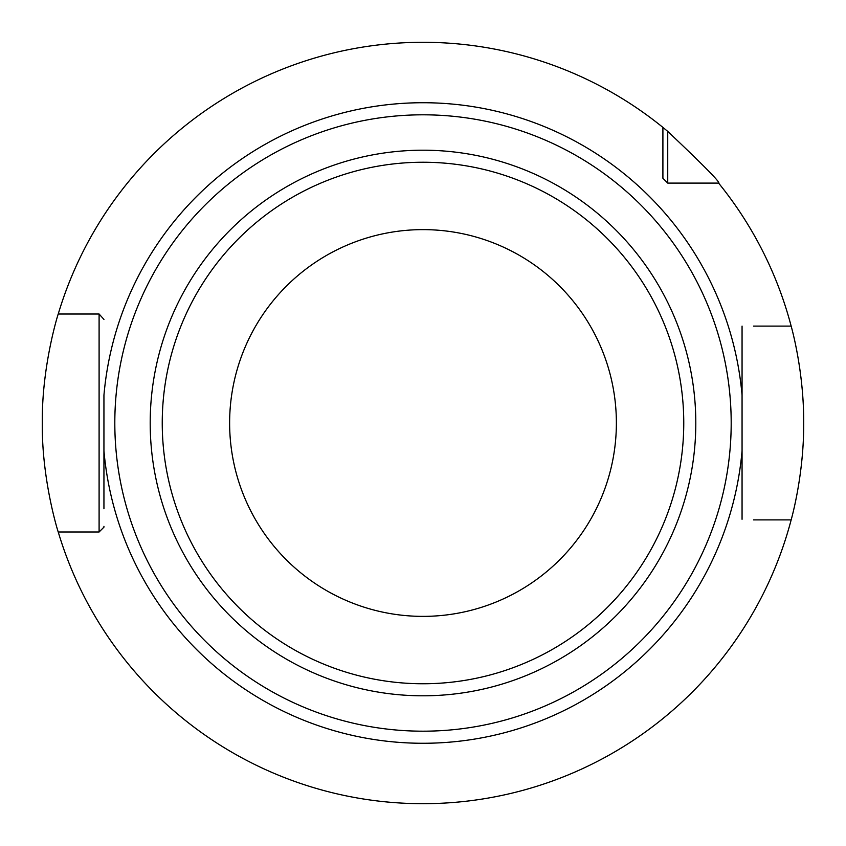 <?xml version="1.0" encoding="UTF-8"?>
<svg xmlns="http://www.w3.org/2000/svg" width="846" height="846" viewBox="0 0 846 846"><rect width="100%" height="100%" fill="white"/><g stroke="black" fill="none" stroke-linecap="round" stroke-linejoin="round"><path stroke-width="1.27" d="M791.158 519.899A380.7 380.7 0 0 1 58.237 531.986L99.098 531.986L103.942 527.153L99.098 531.986L58.237 531.986C58.702 533.889 41.655 480.782 42.3 423C41.655 365.208 58.712 312.1 58.237 314.014A380.7 380.7 0 0 1 662.904 127.397L667.737 131.394C704.062 165.784 721.014 183.022 718.603 183.096A380.7 380.7 0 0 1 791.158 326.101C790.714 324.621 803.986 369.67 803.7 423.011C803.986 476.33 790.714 521.369 791.158 519.899L753.532 519.899M423 803.7L431.555 803.605L423 803.7M455.645 802.294L462.561 801.638L455.634 802.294M468.695 800.951L473.866 800.284L468.695 800.951M478.001 799.703L481.004 799.259L478.001 799.703M667.737 131.394L667.737 183.096L709.783 183.096M670.159 183.096L667.737 183.096L662.904 178.263L662.904 175.841M103.942 526.328L103.942 527.153L99.098 531.986L96.254 531.986M791.158 326.101L753.532 326.101M96.254 314.014L99.098 314.014L103.942 319.418M742.058 519.275L742.058 395.198A320.274 320.274 0 0 0 423 102.726A320.274 320.274 0 0 0 103.942 395.198L103.942 436.071M742.058 412.425L742.058 326.757M742.058 450.802A320.274 320.274 0 0 1 423 743.274A320.274 320.274 0 0 1 103.942 450.802L103.942 508.763M103.942 450.802L103.942 395.198M58.237 314.014L99.098 314.014L58.237 314.014M662.904 127.397L662.904 178.263L667.737 183.096L718.603 183.096M742.058 326.101L742.058 395.198M423 731.187A308.187 308.187 0 0 0 731.187 423A308.187 308.187 0 0 0 423 114.813A308.187 308.187 0 0 0 114.813 423A308.187 308.187 0 0 0 423 731.187M423 616.374A193.374 193.374 0 0 0 616.374 423A193.374 193.374 0 0 0 423 229.626A193.374 193.374 0 0 0 229.626 423A193.374 193.374 0 0 0 423 616.374M742.058 441.559L742.058 432.274M390.355 802.294L383.439 801.638L390.366 802.294M377.305 800.951L372.134 800.284L377.305 800.951M367.999 799.703L364.996 799.259L367.999 799.703M364.763 799.216L363.177 798.973M363.262 798.984L364.742 799.216M99.098 531.986L99.098 314.014M423 695.803A272.803 272.803 0 0 1 150.197 423A272.803 272.803 0 0 1 423 150.197A272.803 272.803 0 0 1 695.803 423A272.803 272.803 0 0 1 423 695.803M423 683.758A260.758 260.758 0 0 1 162.242 423A260.758 260.758 0 0 1 423 162.242A260.758 260.758 0 0 1 683.758 423A260.758 260.758 0 0 1 423 683.758"/></g></svg>
